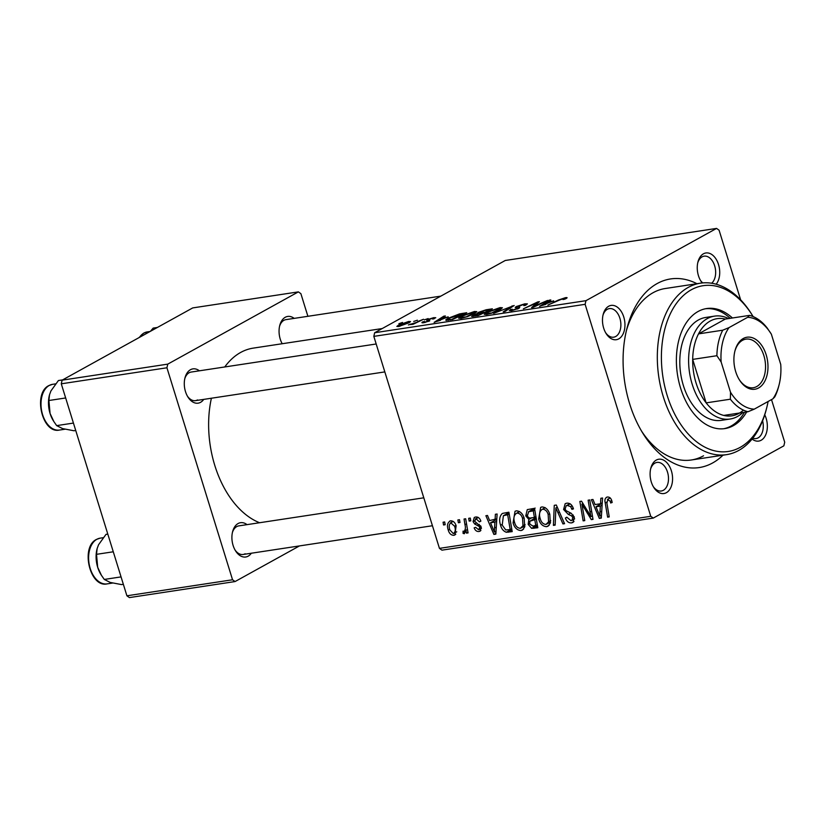<?xml version="1.0" encoding="UTF-8"?>
<svg xmlns="http://www.w3.org/2000/svg" width="826" height="826" viewBox="0 0 826 826"><rect width="100%" height="100%" fill="white"/><g stroke="black" fill="none" stroke-linecap="round" stroke-linejoin="round"><path stroke-width="1.24" d="M608.669 306.25A17.346 11.068 -98.6 0 1 623.764 316.998A17.346 11.068 -98.6 0 1 618.767 338.866A17.346 11.068 -98.6 0 1 606.119 333.539A17.346 11.068 -98.6 0 1 603.197 314.324A17.346 11.068 -98.6 0 1 608.669 306.25M605.644 332.733A14.455 9.22 81.4 0 0 613.687 337.184A14.455 9.22 81.4 0 0 615.721 336.481A14.455 9.22 81.4 0 0 620.316 319.858A14.455 9.22 81.4 0 0 609.351 308.604A14.455 9.22 81.4 0 0 607.306 309.296A14.455 9.22 81.4 0 0 602.98 315.233M702.203 282.957A17.346 11.068 -98.6 0 1 700.892 281.108A17.346 11.068 -98.6 0 1 697.97 261.883A17.346 11.068 -98.6 0 1 703.442 253.809A17.346 11.068 -98.6 0 1 717.722 262.317A17.346 11.068 -98.6 0 1 716.152 284.216M711.661 283.235A14.455 9.22 81.4 0 0 714.841 266.416A14.455 9.22 81.4 0 0 704.124 256.163A14.455 9.22 81.4 0 0 702.079 256.865A14.455 9.22 81.4 0 0 697.753 262.792M764.742 414.817A17.346 11.068 -98.6 0 1 761.159 440.248A17.346 11.068 -98.6 0 1 752.104 439.05M752.806 438.172A14.455 9.22 81.4 0 0 756.079 438.565A14.455 9.22 81.4 0 0 758.113 437.873A14.455 9.22 81.4 0 0 762.605 420.806M656.288 460.072A17.346 11.068 -98.6 0 1 671.383 470.82A17.346 11.068 -98.6 0 1 666.386 492.688A17.346 11.068 -98.6 0 1 653.727 487.361A17.346 11.068 -98.6 0 1 650.816 468.146A17.346 11.068 -98.6 0 1 656.288 460.072M653.252 486.566A14.455 9.22 81.4 0 0 661.306 491.005A14.455 9.22 81.4 0 0 663.34 490.303A14.455 9.22 81.4 0 0 667.935 473.69A14.455 9.22 81.4 0 0 656.959 462.426A14.455 9.22 81.4 0 0 654.925 463.128A14.455 9.22 81.4 0 0 650.599 469.054M251.352 553.213A17.346 11.068 -98.6 0 1 248.192 556.156A17.346 11.068 -98.6 0 1 235.534 550.828A17.346 11.068 -98.6 0 1 232.622 531.614A17.346 11.068 -98.6 0 1 238.094 523.539A17.346 11.068 -98.6 0 1 247.015 524.634M423.8 497.81L238.766 525.894A14.455 9.22 81.4 0 0 236.732 526.596A14.455 9.22 81.4 0 0 232.405 532.522M203.733 399.392A17.346 11.068 -98.6 0 1 200.573 402.324A17.346 11.068 -98.6 0 1 187.925 397.007A17.346 11.068 -98.6 0 1 185.003 377.792A17.346 11.068 -98.6 0 1 190.476 369.718A17.346 11.068 -98.6 0 1 199.396 370.812M376.181 343.988L191.157 372.061A14.455 9.22 81.4 0 0 189.113 372.763A14.455 9.22 81.4 0 0 184.787 378.69M282.203 343.73A17.346 11.068 -98.6 0 1 279.777 325.351A17.346 11.068 -98.6 0 1 285.249 317.277A17.346 11.068 -98.6 0 1 294.17 318.382M440.847 296.121L285.93 319.631A14.455 9.22 81.4 0 0 283.886 320.333A14.455 9.22 81.4 0 0 279.56 326.26M722.987 455.188A95.393 60.845 -98.6 0 1 712.673 462.932A95.393 60.845 -98.6 0 1 643.103 433.66A95.393 60.845 -98.6 0 1 627.068 327.963A95.393 60.845 -98.6 0 1 657.145 283.566A95.393 60.845 -98.6 0 1 696.958 283.71M753.147 316.595A83.829 53.473 81.4 0 0 752.465 315.491A83.829 53.473 81.4 0 0 691.331 289.761A83.829 53.473 81.4 0 0 667.171 395.437A83.829 53.473 81.4 0 0 740.127 447.393A83.829 53.473 81.4 0 0 766.559 408.374L766.115 410.078A86.72 55.321 -98.6 0 1 738.764 450.438A86.72 55.321 -98.6 0 1 726.539 454.651A86.72 55.321 -98.6 0 1 660.707 387.074A86.72 55.321 -98.6 0 1 688.285 287.376A86.72 55.321 -98.6 0 1 700.51 283.173L665.302 288.511A86.72 55.321 81.4 0 0 653.067 292.724A86.72 55.321 81.4 0 0 626.407 330.606M382.231 328.552L253.272 348.118A89.611 57.159 81.4 0 0 240.634 352.465A89.611 57.159 81.4 0 0 224.744 366.971M211.394 398.235A89.611 57.159 81.4 0 0 259.581 522.734M653.263 518.088L441.962 550.157L439.442 548.371L650.743 516.302L653.263 518.088L783.864 445.834L784.7 442.189L771.515 399.598M740.633 299.828L719.085 230.206L716.565 228.41L505.264 260.479L374.663 332.733L585.954 300.674L716.565 228.41M460.908 316.265L474.434 311.485L476.798 311.639L474.651 313.488L467.361 316.678L461.011 318.351L458.595 318.175L460.908 316.265L461.115 316.916M448.146 316.812L434.135 322.367L443.748 316.203L445.359 315.955L442.674 317.649L448.26 317.184M565.418 297.68C567.4 297.412 567.596 297.732 565.975 298.63L563.012 299.57L564.179 298.981L563.941 298.454L559.636 299.993L547.865 305.104L558.355 300.065L565.418 297.68L565.748 298.754M567.101 297.721L565.975 298.63M564.282 299.332L563.941 298.454M525.346 305.362L523.302 304.618L517.603 306.683L519.781 307.148L519.027 308.294L511.604 310.669L509.281 310.597L512.213 309.172C511.015 309.895 511.294 310.142 513.029 309.905L517.355 308.573L517.799 308.088L516.26 307.83C514.877 307.809 514.959 307.355 516.498 306.487L524.778 303.844L527.391 303.875L525.584 305.31L523.839 305.641L525.181 304.639L525.398 305.352M512.213 309.172L511.707 310.659M517.499 309.027L517.799 308.088M516.26 307.83L515.238 307.561M493.669 313.333L514.164 305.517L504.8 311.639L503.189 311.887L511.211 306.632L493.669 313.333M486.524 312.383L500.05 307.592L502.404 307.757L500.267 309.595L492.967 312.786L486.628 314.458L484.212 314.283L486.524 312.383L486.72 313.023M398.886 323.678L402.53 322.46L398.886 323.678M472.173 316.513L472.699 315.367L477.686 313.467L478.13 312.445L486.204 309.76L492.379 308.821L478.048 315.697L471.543 316.337M477.789 313.808L477.139 313.291M553.596 300.819L539.585 306.363L549.197 300.199L550.808 299.952L548.123 301.645L553.709 301.191M537.179 304.897L547.607 300.437L533.245 307.324L531.562 307.582L537.096 302.75L523.385 308.821L537.705 301.944L539.399 301.686L533.906 306.508L537.334 305.372M433.681 317.669L435.767 317.721L432.71 319.094C434.053 318.382 433.991 318.103 432.535 318.268L428.715 319.672L429.696 320.839L423.914 322.698C421.714 323.007 421.363 322.718 422.86 321.82L424.616 321.49L425.06 322.099L427.909 321.19L428.446 320.829L426.691 320.343L427.434 319.61L433.681 317.669L434.042 318.846M432.71 319.094C434.053 318.382 433.991 318.103 432.535 318.268M429.169 321.118L428.715 319.672L429.696 320.839M421.91 322.656L422.86 321.82L423.16 322.79M424.616 321.49L425.173 322.46M428.611 321.366L427.878 320.612M426.691 320.343L427.434 319.61L427.734 320.591M446.783 320.385C445.245 320.251 445.658 319.569 448.033 318.33L459.452 313.932L466.762 312.713L452.441 319.59L445.782 320.147M398.421 325.134L408.684 321.459L410.512 321.572L409.097 322.76L398.597 326.538L396.841 326.425L398.421 325.134L398.844 326.497M413.692 321.438L417.347 320.209L413.692 321.438M417.688 321.52L423.531 319.27L413.124 324.267L411.493 324.515L413.661 323.482L408.374 324.928L417.842 322.006M424.502 319.796L428.147 318.568L424.502 319.796M513.06 522.899L515.042 511.273L516.353 510.829C520.143 511.087 522.755 513.565 524.19 518.253L524.686 526.988L522.435 530.075L521 530.56C517.086 530.282 514.443 527.731 513.06 522.899L514.505 522.094M495.094 519.74L495.383 514.268L497.118 514.009L495.848 534.112L493.886 534.412L485.894 515.713L487.505 515.465L489.622 520.576L496.808 518.79M610.249 497.964L607.915 499.255L606.914 503.158L609.237 516.911L607.616 517.159L605.21 502.92C604.446 499.802 605.148 497.83 607.327 497.025C609.474 496.87 610.961 498.109 611.777 500.742L612.18 502.497L610.641 502.982L610.28 501.31L607.44 499.41L610.177 497.902M606.377 497.335L607.327 497.025M563.59 509.508L565.17 503.684L566.688 503.189C569.992 502.91 572.242 504.82 573.461 508.899L571.922 509.374L570.652 506.637L567.276 505.429L566.182 505.78L565.129 509.084L566.068 510.685L571.241 513.297L574.338 517.179L573.038 522.404L571.592 522.879C568.742 523.095 566.667 521.485 565.387 518.047L566.801 517.19L570.962 520.648L571.964 520.328L572.779 517.541L571.654 515.93L568.278 514.371L563.59 509.508L565.036 508.713M553.42 525.377L554.267 505.336L556.311 505.027L564.561 523.684L562.94 523.932L555.877 507.938L555.155 525.119L553.42 525.377L555.186 524.407M538.666 519.007L540.648 507.381L541.959 506.937C545.759 507.205 548.371 509.673 549.796 514.361L550.292 523.106L548.041 526.193L546.606 526.668C542.703 526.399 540.049 523.849 538.666 519.007L540.111 518.212M443.552 524.985L443.077 522.208L444.677 521.96L445.183 524.727L443.552 524.985L445.08 524.138M439.442 548.371L373.827 336.378L374.663 332.733M650.743 516.302L585.128 304.319L373.827 336.378M525.749 515.858L527.267 509.621L534.525 508.331L537.809 527.752L531.634 528.351L528.175 524.365L528.857 519.409L525.749 515.858L527.215 515.042M600.543 503.746L600.832 498.264L602.567 498.006L601.297 518.109L599.335 518.408L591.344 499.709L592.954 499.462L595.071 504.572L600.543 503.746L602.257 502.786M590.074 512.048L588.133 500.195L589.743 499.947L593.006 519.368L591.313 519.626L581.907 504.149L584.767 520.617L583.135 520.865L579.852 501.444L581.545 501.196L590.972 516.632L590.074 512.048L591.633 511.191M478.316 517.499L476.055 518.749L474.609 521.196L481.238 527.04L480.143 531.149L479.101 531.479C476.839 531.758 475.187 530.54 474.155 527.835L475.673 527.349L478.636 529.745L479.73 527.587L479.225 526.492L474.64 523.983L473.061 521.588L474.289 517.437L475.6 517.014C478.078 516.756 479.834 518.129 480.866 521.123L479.431 521.867L476.055 518.749L475.301 518.996L478.161 517.417M478.636 529.745L481.475 528.289M502.724 513.349L508.909 512.213L512.192 531.634L506.317 532.264C503.395 531.159 501.485 528.816 500.587 525.243C498.987 520.401 499.462 516.57 502.022 513.741L502.404 513.504M448.25 530.106C446.721 525.491 447.496 522.383 450.593 520.803C453.257 520.834 455.105 522.486 456.117 525.739L454.92 534.949L453.773 535.331C451.058 535.207 449.22 533.472 448.25 530.106L449.695 529.311M449.654 521.113L450.593 520.803M458.358 522.734L457.883 519.957L459.483 519.719L459.999 522.486L458.358 522.734L459.886 521.887M464.005 531.448C465.461 529.879 465.781 527.618 464.955 524.675L464.057 519.017L465.678 518.78L468.074 532.894L466.453 533.142L465.967 530.22L464.336 533.72L463.087 533.389L463.056 531.128L464.005 531.448L465.947 530.437M469.158 521.092L468.693 518.315L470.293 518.078L470.799 520.845L469.158 521.092L470.686 520.246M641.688 431.327A86.72 55.321 81.4 0 0 691.321 459.989A86.72 55.321 81.4 0 0 703.545 455.787M307.892 316.296L300.881 293.664L298.372 291.877L192.716 307.912L62.115 380.166L167.761 364.132L298.372 291.877M232.55 579.769L235.069 581.556L129.414 597.59L126.905 595.794L232.55 579.769L166.935 367.776L61.279 383.811L62.115 380.166M126.905 595.794L61.279 383.811M235.069 581.556L299.487 545.914M167.761 364.132L166.935 367.776M235.059 550.023A14.455 9.22 81.4 0 0 243.112 554.473A14.455 9.22 81.4 0 0 245.146 553.771M187.45 396.201A14.455 9.22 81.4 0 0 195.494 400.641A14.455 9.22 81.4 0 0 197.528 399.939M585.954 300.674L585.128 304.319M700.417 280.303A14.455 9.22 81.4 0 0 702.771 282.905M537.375 525.181L531.634 528.351M529.621 523.57L528.175 524.365M534.494 518.377L534.628 517.272M531.758 517.799L528.857 519.409M532.089 509.766L532.202 508.682M535.806 525.728L534.773 519.668L529.817 521.247L529.755 524.045L533.059 526.141L537.323 524.882M536.301 518.831L534.773 519.668M536.074 517.499L529.817 521.247M535.919 516.56L534.391 517.406L533.286 510.84L528.444 511.779L535.145 508.083M534.804 510.003L533.286 510.84M534.536 508.434L528.733 511.635L527.37 515.672C528.134 517.623 529.352 518.367 531.004 517.912L534.391 517.406M549.187 525.243L546.606 526.668M550.725 520.648L548.578 521.836L548.165 514.515C547.153 511.17 545.274 509.394 542.537 509.177L545.067 507.598M549.589 513.731L548.165 514.515M545.222 507.691L542.537 509.177C539.502 510.984 538.769 514.247 540.328 518.976C541.319 522.383 543.209 524.211 545.976 524.438L550.55 522.115M545.976 524.438L548.578 521.836M564.323 523.168L562.94 523.932M557.261 507.164L555.877 507.938M573.358 508.589L571.922 509.374M573.141 507.99L571.747 508.764M572.108 505.832L570.652 506.637M570.177 503.819L567.276 505.429M574.008 521.536L571.592 522.879M566.822 517.252L565.387 518.047M574.194 516.756L572.779 517.541M573.265 515.042L571.654 515.93M569.94 503.695L566.182 505.78M612.118 502.167L610.641 502.982M611.705 500.515L610.28 501.31M609.144 516.312L607.616 517.159M606.749 502.063L605.21 502.92M601.349 517.303L599.335 518.408M599.975 512.068L600.357 506.101L595.99 506.761L599.893 516.147L599.975 512.068L601.741 511.087M602.113 505.12L600.357 506.101M601.473 515.269L599.893 516.147M602.226 503.302L595.99 506.761M592.903 518.749L591.313 519.626M583.022 503.54L581.907 504.149M584.663 520.029L583.135 520.865M592.418 515.837L590.972 516.632M480.856 521.072L479.431 521.867M480.908 530.488L479.101 531.479M481.155 526.792L479.73 527.587M480.629 525.718L479.225 526.492M476.375 523.023L474.64 523.983M474.516 520.783L473.061 521.588M495.899 533.297L493.886 534.412M494.526 528.072L494.908 522.104L490.541 522.765L494.444 532.15L494.526 528.072L496.292 527.091M496.663 521.123L494.908 522.104M496.023 531.273L494.444 532.15M496.777 519.306L490.541 522.765M511.79 529.239L506.317 532.264M502.032 524.448L500.587 525.243M506.596 513.948L506.947 512.512M510.189 529.611L507.67 514.732L503.385 515.723L502.218 525.119L505.739 529.951L510.189 529.611L511.707 528.774M509.198 513.886L507.67 514.732M509.064 513.132L505.615 515.042M523.57 529.136L521 530.56M525.119 524.531L522.972 525.718L522.559 518.398C521.536 515.052 519.657 513.276 516.921 513.07L519.451 511.48M523.973 517.613L522.559 518.398M519.616 511.583L516.921 513.07C513.886 514.866 513.153 518.129 514.722 522.858C515.713 526.276 517.592 528.093 520.359 528.33L524.933 525.997M520.359 528.33L522.972 525.718M455.797 534.205L453.773 535.331M453.164 521.402L451.12 522.538C449.127 524.045 448.704 526.492 449.85 529.879L453.309 533.586L456.747 531.81M453.309 533.586C455.394 532.13 455.818 529.662 454.579 526.193L450.635 522.703L453.082 521.351M456.004 525.408L454.579 526.193M467.97 532.305L466.453 533.142M467.475 529.394L465.967 530.22M465.678 531.954L463.087 533.389M486.369 310.287L486.204 309.76M473.03 316.451L472.699 315.367M478.502 313.653L478.13 312.445M478.244 315.604L482.57 313.002L479.968 313.395L474.351 315.098L473.948 316.327M475.518 316.09L475.363 315.563L478.109 315.14M474.351 315.098C473.35 315.708 473.69 315.862 475.363 315.563M484.387 312.662L489.085 309.874L484.439 310.597L479.689 312.228L479.245 313.508M481.011 313.24L480.846 312.713L484.243 312.197M479.689 312.228C478.636 312.868 479.018 313.033 480.846 312.713M500.608 309.409L500.05 307.592M492.606 312.476L500.246 308.521L498.563 308.377L487.99 312.207L486.369 313.55L492.73 312.868M498.883 310.328L498.718 309.812M512.388 306.683L512.12 305.826M511.418 307.313L511.211 306.632M524.985 304.526L524.778 303.844M510.902 310.762L510.499 309.471M511.201 310.731L510.767 309.327M516.942 307.912L516.498 306.487M549.393 300.84L549.197 300.199M548.288 302.171L548.123 301.645M545.738 303.958L551.345 301.707L546.977 302.368L542.062 305.475L545.862 304.34M537.354 303.565L537.096 302.75M538.025 302.946L537.705 301.944M443.944 316.843L443.748 316.203M442.839 318.175L442.674 317.649M440.289 319.951L445.895 317.711L441.528 318.371L436.613 321.479L440.413 320.333M462.364 313.921L462.199 313.405M448.229 318.96L448.033 318.33M452.493 319.032L463.469 313.756L449.561 318.124L448.342 319.579L452.638 319.497M448.528 320.178L447.909 319.435L448.157 320.24M474.991 313.291L474.434 311.485M467 316.368L474.63 312.414L472.947 312.259L462.384 316.1L460.763 317.442L467.124 316.761M473.267 314.21L473.112 313.694M409.087 322.77L408.684 321.459M398.989 326.476L398.793 325.857L407.363 323.08C408.839 322.316 408.911 321.975 407.6 322.057L400.021 324.897C398.545 325.661 398.442 326.012 399.732 325.94L399.846 326.301M408.808 322.914L407.6 322.057M410.501 324.608L410.346 324.091M732.425 317.979A60.701 38.719 81.4 0 0 706.622 308.552A60.701 38.719 81.4 0 0 698.063 311.505A60.701 38.719 81.4 0 0 678.755 381.292A60.701 38.719 81.4 0 0 724.836 428.591A60.701 38.719 81.4 0 0 733.395 425.648A60.701 38.719 81.4 0 0 746.683 411.937M723.731 428.735A60.701 38.719 81.4 0 0 731.196 425.979A60.701 38.719 81.4 0 0 744.484 412.267M730.225 318.32A60.701 38.719 81.4 0 0 705.518 308.748M742.832 412.525A52.028 33.195 -98.6 0 1 730.132 419.019L721.335 420.351A52.028 33.195 -98.6 0 1 681.832 379.805A52.028 33.195 -98.6 0 1 698.383 319.992A52.028 33.195 -98.6 0 1 705.714 317.463L714.521 316.131A52.028 33.195 -98.6 0 1 728.573 318.568M700.51 283.173A86.72 55.321 -98.6 0 1 751.536 313.994L752.465 315.491M766.559 408.374A83.829 53.473 81.4 0 0 768.108 401.477M123.353 584.312L121.577 584.591L110.209 582.433L104.293 579.439L101.464 575.371L97.685 567.297L96.518 554.329L97.138 548.567L98.552 544.757L106.027 534.36L107.803 534.092M121.05 576.899L104.293 579.439M113.276 551.789L96.518 554.329M97.096 548.722A23.128 14.754 81.4 0 0 97.055 548.908A23.128 14.754 81.4 0 0 97.685 567.297A23.128 14.754 -98.6 0 0 100.937 574.535L101.464 575.371M75.734 430.491L73.958 430.759L62.59 428.601L56.674 425.617L53.845 421.549L50.066 413.475L48.899 400.507L49.519 394.745L50.933 390.935L58.409 380.538L62.6 379.898M73.431 423.077L56.674 425.617M65.657 397.967L48.899 400.507M49.488 394.9A23.128 14.754 81.4 0 0 49.436 395.086A23.128 14.754 81.4 0 0 50.066 413.475A23.128 14.754 -98.6 0 0 53.329 420.713L53.845 421.549M157.374 327.468L153.182 328.098L150.404 331.319M766.177 354.798A26.308 16.778 -98.6 0 1 761.221 386.031A26.308 16.778 -98.6 0 1 739.415 379.888A26.308 16.778 -98.6 0 1 735.708 371.659A26.308 16.778 -98.6 0 1 734.995 350.74A26.308 16.778 -98.6 0 1 750.049 337.194A26.308 16.778 -98.6 0 1 766.177 354.798M739.136 379.423A24.573 15.673 81.4 0 0 753.312 387.724A24.573 15.673 81.4 0 0 763.854 355.552A24.573 15.673 81.4 0 0 745.94 339.135A24.573 15.673 81.4 0 0 734.861 351.267M730.132 419.019A52.028 33.195 -98.6 0 1 692.188 384.245A52.028 33.195 -98.6 0 1 714.521 316.131M747.644 317.308L749.523 315.387A49.137 31.347 -98.6 0 1 767.127 327.922L771.37 334.2A46.256 29.499 81.4 0 0 771.216 333.941A46.256 29.499 81.4 0 0 747.644 317.308L728.997 327.623A46.256 29.499 81.4 0 0 721.139 361.995L716.896 355.717A49.137 31.347 -98.6 0 1 722.729 330.204L698.517 333.88L725.311 319.063A49.137 31.347 81.4 0 0 698.517 333.88A49.137 31.347 81.4 0 0 692.684 359.393A49.137 31.347 81.4 0 0 696.06 382.985A49.137 31.347 81.4 0 0 706.147 402.871A49.137 31.347 81.4 0 0 723.752 415.416A49.137 31.347 81.4 0 0 743.421 410.13M716.896 355.717L692.684 359.393L706.147 402.871L730.36 399.206L730.514 392.257A46.256 29.499 81.4 0 0 754.241 409.159L772.888 398.834A46.256 29.499 81.4 0 0 778.99 385.184A46.256 29.499 81.4 0 0 780.746 364.462L771.37 334.2M725.311 319.063L749.523 315.387M722.729 330.204L728.997 327.623M721.139 361.995L730.514 392.257M778.99 385.184L778.546 386.888A49.137 31.347 -98.6 0 1 774.757 396.924L772.888 398.834M754.241 409.159L747.964 411.74A49.137 31.347 -98.6 0 1 730.36 399.206M723.752 415.416L747.964 411.74M537.561 526.296L533.864 528.351M536.136 517.871L532.171 520.07M534.618 508.899L530.282 511.304M559.408 512.027L557.953 512.832M570.725 513.018L568.278 514.371M588.36 512.027L586.997 512.781M585.221 507.019L583.889 507.753M479.369 524.438L477.521 525.46M511.955 530.23L508.351 532.212M466.535 523.808L464.955 524.675M508.899 308.955L508.682 308.253M519.1 308.253L518.707 306.973M534.143 306.322L533.875 305.455M535.929 304.866L535.63 303.896M429.737 320.818L429.448 319.889M450.325 319.91L450.16 319.383M96.869 539.285A23.128 14.754 81.4 0 0 89.507 565.872A23.128 14.754 81.4 0 0 107.06 583.889C89.797 587.905 80.287 546.874 96.528 539.399L100.122 538.16A23.128 14.754 81.4 0 0 96.869 539.285M49.25 385.453A23.128 14.754 81.4 0 0 41.899 412.04A23.128 14.754 81.4 0 0 59.451 430.057C42.178 434.084 32.679 393.052 48.91 385.566L52.513 384.338A23.128 14.754 81.4 0 0 49.25 385.453M138.933 337.669L143.683 333.136L147.286 331.897A23.128 14.754 81.4 0 0 144.023 333.023A23.128 14.754 81.4 0 0 139.522 337.349M571.964 520.328L574.669 518.831M503.385 515.723L508.981 512.626M486.369 313.55L486.648 314.458M500.246 308.521L500.525 309.451M517.861 308.15L518.057 308.779M564.767 298.485L564.974 299.146M433.702 318.309L433.877 318.877M423.955 322.057L424.141 322.656M428.467 320.777L428.642 321.355M460.763 317.442L461.042 318.34M474.63 312.414L474.919 313.333M726.539 454.651L691.321 459.989M107.06 583.889L112.584 583.053M100.122 538.16L103.147 537.705M432.442 525.739L243.112 554.473M195.494 400.641L384.823 371.906M59.451 430.057L64.965 429.221M52.513 384.338L55.528 383.873M147.286 331.897L150.146 331.463"/></g></svg>
